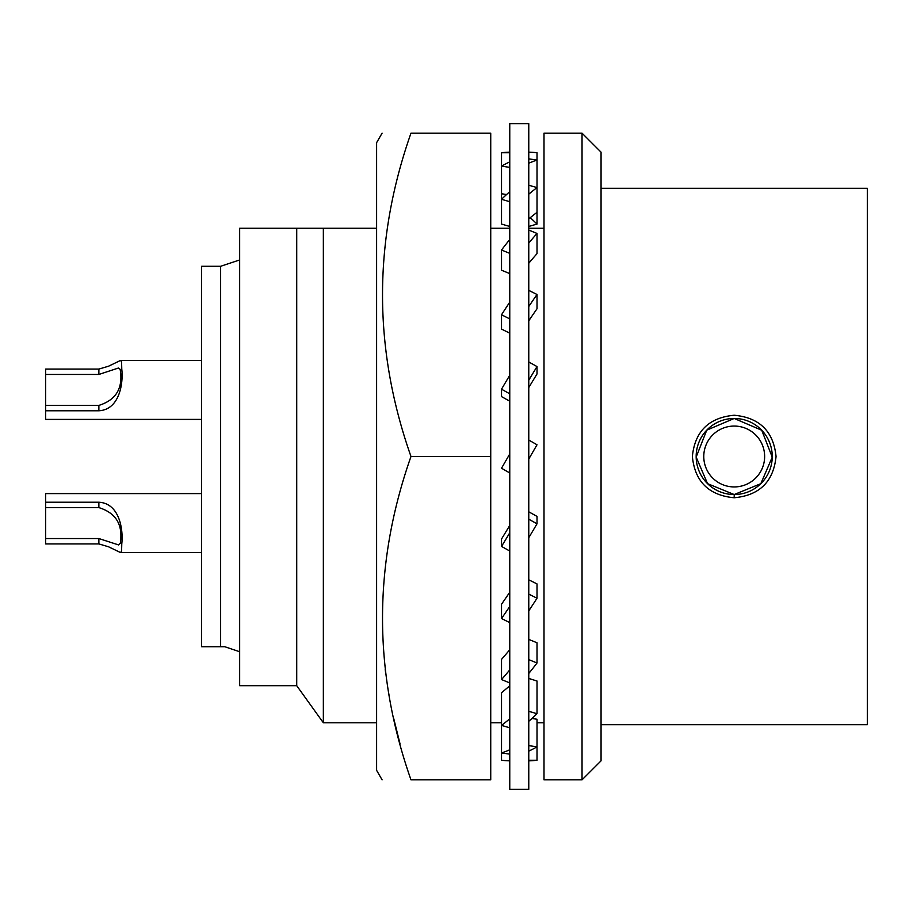 <?xml version="1.0" encoding="UTF-8"?>
<svg xmlns="http://www.w3.org/2000/svg" width="913" height="913" viewBox="0 0 913 913"><rect width="100%" height="100%" fill="white"/><g stroke="black" fill="none" stroke-linecap="round" stroke-linejoin="round"><path stroke-width="1.37" d="M490.738 722.788L501.522 722.788M537.015 722.788L544 722.788M734.2 415.244C708.842 417.618 694.896 431.37 692.362 456.5C694.896 481.619 708.842 495.382 734.2 497.756C759.559 495.382 773.505 481.63 776.05 456.5C773.516 431.37 759.57 417.618 734.212 415.244L734.2 415.244M601.062 188.306L867.35 188.306L867.35 724.694L601.062 724.694M582.038 133.15L601.062 152.163L601.062 760.837L582.038 779.85L582.038 133.15L544 133.15L544 779.85L582.038 779.85M296.725 228.25L296.725 685.697L239.663 685.697L239.663 228.25L376.613 228.25M696.163 456.5A38.038 38.038 0 0 0 734.2 494.538A38.038 38.038 0 0 0 772.25 456.5A38.038 38.038 0 0 0 734.2 418.462L706.742 430.171L696.163 457.082L707.552 483.65L734.2 494.538L760.826 483.673L772.238 457.162L761.75 430.263L734.212 418.462A38.038 38.038 0 0 0 696.163 456.5A38.038 38.038 0 0 1 734.2 418.462L734.2 418.462A38.038 38.038 0 0 1 772.25 456.5M296.725 685.697L323.35 722.788L323.35 228.25M490.738 228.25L509.762 228.25M528.775 228.25L544 228.25M323.35 722.788L376.613 722.788M382.102 133.15L376.613 142.656L376.613 770.344L382.102 779.85M399.962 743.581L393.743 718.599M389.235 696.334L388.185 690.239M385.64 672.972L385.206 669.423M490.738 456.5L490.738 779.85L410.987 779.85C373.04 779.85 373.04 779.85 410.987 779.85C373.04 779.85 373.04 779.85 410.987 779.85C373.04 672.071 373.04 564.28 410.987 456.5C373.04 348.72 373.04 240.929 410.987 133.15C373.04 133.15 373.04 133.15 410.987 133.15L490.738 133.15L490.738 456.5L410.987 456.5M120.516 552.559L201.625 552.559L120.516 552.559L108.51 546.773L98.878 543.92L108.51 546.773L120.516 552.559L121.589 551.201L121.771 543.92C123.392 530.202 119.774 503.325 98.878 502.23L45.65 502.23L45.65 507.605L98.878 507.605L98.878 502.23M239.663 651.722L224.735 646.712L220.638 646.712L224.735 646.712M220.638 266.288L220.638 646.712L201.625 646.712L201.625 266.288L220.638 266.288L239.663 259.954M98.878 369.08L45.65 369.08L45.65 374.456L98.878 374.456L98.878 369.08L108.51 366.227L120.516 360.441L121.589 361.799L121.771 369.08C123.392 382.798 119.774 409.675 98.878 410.77L98.878 405.395C114.559 400.51 121.863 390.193 120.801 374.456L120.174 369.32L118.348 368.053L98.878 374.456M45.65 374.456L45.65 419.409L201.625 419.409M98.878 410.77L45.65 410.77M45.65 405.395L98.878 405.395M201.625 493.591L45.65 493.591L45.65 502.23M45.65 507.605L45.65 543.92L98.878 543.92L98.878 538.544L118.599 544.935L120.356 543.178L120.801 538.544C121.863 522.807 114.559 512.49 98.878 507.605M45.65 538.544L98.878 538.544M509.762 123.632L509.762 789.368L528.775 789.368L528.775 123.632L509.762 123.632M528.775 185.213L537.015 187.599L537.015 224.073A275.806 119.42 73.9 0 0 530.248 217.693M509.762 152.174A304.337 152.163 90 0 0 501.522 152.756L509.762 152.756M509.762 161.886A304.337 146.982 98.5 0 0 501.522 166.143L509.762 167.376M509.762 191.673A304.337 131.78 106.1 0 0 501.522 199.308L509.762 201.693M509.762 239.514A304.337 107.597 112.2 0 0 501.522 250.014L509.762 253.369M509.762 302.135A304.337 76.087 116.6 0 0 501.522 314.78L509.762 318.899M509.762 375.277A304.337 39.385 119.1 0 0 501.522 389.2L509.762 393.8M509.762 453.955L501.522 468.221L509.762 472.968M528.775 594.101L537.015 598.22L537.015 583.921L528.775 579.812M537.015 598.22A304.337 76.087 116.6 0 1 528.775 610.865M509.762 606.449A304.337 76.087 116.6 0 1 501.522 618.512L509.762 622.632M501.522 618.512L501.522 604.223A275.806 68.954 116.6 0 0 509.762 592.183M528.775 659.631L537.015 662.986L537.015 642.775L528.775 639.408M537.015 662.986A304.337 107.597 112.2 0 1 528.775 673.486M509.762 669.891A304.337 107.597 112.2 0 1 501.522 679.557L509.762 682.924M501.522 679.557L501.522 659.346A275.806 97.508 112.2 0 0 509.762 649.714M528.775 158.851L537.015 160.083L537.015 152.756A304.337 152.163 90 0 0 528.775 152.174M528.775 194.218A304.337 131.78 106.1 0 1 537.015 187.599L537.015 160.083A304.337 146.982 98.5 0 0 528.775 163.21M528.775 230.076L537.015 233.443A304.337 107.597 112.2 0 0 528.775 243.109M528.775 290.368L537.015 294.488A304.337 76.087 116.6 0 0 528.775 306.551M528.775 361.97L537.015 366.57A304.337 39.385 119.1 0 0 528.775 380.196M528.775 440.032L537.015 444.779L528.775 459.045M528.775 678.439L537.015 681.03L537.015 713.692A304.337 131.78 106.1 0 1 528.775 721.327M528.775 711.307L537.015 713.692M509.762 532.804A304.337 39.385 119.1 0 1 501.522 546.431L509.762 551.03M501.522 546.431L501.522 539.035A275.806 35.687 119.1 0 0 509.762 525.42M528.775 519.2L537.015 523.8L537.015 516.393L528.775 511.805M537.015 523.8A304.337 39.385 119.1 0 1 528.775 537.723M501.522 389.2L501.522 396.607L509.762 401.195M537.015 366.57L537.015 373.965A275.806 35.687 119.1 0 0 528.775 387.58M501.522 314.78L501.522 329.079L509.762 333.188M537.015 294.488L537.015 308.777A275.806 68.954 116.6 0 0 528.775 320.817M501.522 250.014L501.522 270.225L509.762 273.592M537.015 233.443L537.015 253.654A275.806 97.508 112.2 0 0 528.775 263.286M501.522 152.756L501.522 224.073L509.762 226.458M537.015 212.364A275.806 119.42 106.1 0 0 528.775 218.937M501.522 193.761L506.589 194.515M528.775 226.458L537.015 224.073M528.775 760.244L537.015 760.244L537.015 719.239L531.948 718.485M537.015 760.244A304.337 152.163 90 0 1 528.775 760.826M509.762 760.826A304.337 152.163 90 0 1 501.522 760.244L501.522 752.917L509.762 754.149M528.775 745.624L537.015 746.857A304.337 146.982 98.5 0 1 528.775 751.114M509.762 749.79A304.337 146.982 98.5 0 1 501.522 752.917L501.522 725.401L509.762 727.787M509.762 718.782A304.337 131.78 106.1 0 1 501.522 725.401L501.522 692.75L509.762 685.834M764.638 456.5A30.437 30.437 0 0 1 734.2 486.937A30.437 30.437 0 0 1 703.775 456.5A30.437 30.437 0 0 1 734.2 426.063A30.437 30.437 0 0 1 764.638 456.5M734.2 497.756L734.2 494.538L760.826 483.673L772.238 457.162L761.75 430.263L734.212 418.462M201.625 360.441L120.516 360.441L201.625 360.441"/></g></svg>
